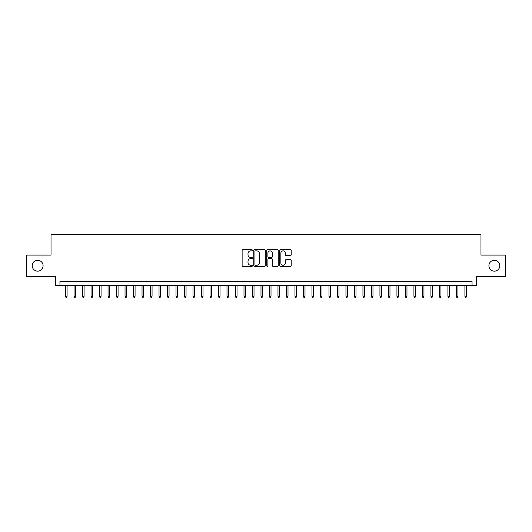 <?xml version="1.0" encoding="UTF-8"?>
<svg xmlns="http://www.w3.org/2000/svg" width="532" height="532" viewBox="0 0 532 532"><rect width="100%" height="100%" fill="white"/><g stroke="black" fill="none" stroke-linecap="round" stroke-linejoin="round"><path stroke-width="0.8" d="M252.407 250.299A0.585 0.585 0 0 0 251.822 249.714L242.958 249.714A0.831 0.831 0 0 0 242.127 250.552L242.127 265.561A0.831 0.831 0 0 0 242.958 266.399L251.822 266.399A0.585 0.585 0 0 0 252.407 265.814A0.585 0.585 0 0 0 251.822 265.229L250.672 265.229A2.667 2.667 0 0 1 248.005 262.562L248.005 261.305A2.667 2.667 0 0 1 250.672 258.638L251.822 258.638A0.585 0.585 0 0 0 252.407 258.053A0.585 0.585 0 0 0 251.822 257.475L250.672 257.475A2.667 2.667 0 0 1 248.005 254.801L248.005 253.551A2.667 2.667 0 0 1 250.672 250.885L251.822 250.885A0.585 0.585 0 0 0 252.407 250.299M488.915 265.701A5.44 5.44 0 0 0 494.354 271.14A5.44 5.44 0 0 0 499.794 265.701A5.44 5.44 0 0 0 494.354 260.268A5.44 5.44 0 0 0 488.915 265.701M32.206 265.701A5.44 5.44 0 0 0 37.646 271.14A5.44 5.44 0 0 0 43.085 265.701A5.44 5.44 0 0 0 37.646 260.268A5.44 5.44 0 0 0 32.206 265.701M290.372 255.593A0.831 0.831 0 0 0 291.21 254.762L291.21 250.552A0.831 0.831 0 0 0 290.372 249.714L280.53 249.714A0.831 0.831 0 0 0 279.699 250.552L279.699 265.561A0.831 0.831 0 0 0 280.53 266.399L290.372 266.399A0.831 0.831 0 0 0 291.21 265.561L291.21 260.474A0.831 0.831 0 0 0 290.372 259.643L286.163 259.643A0.831 0.831 0 0 0 285.332 260.474L285.332 262.994A2.228 2.228 0 0 1 283.097 265.229A2.228 2.228 0 0 1 280.869 262.994L280.869 253.112A2.228 2.228 0 0 1 283.097 250.885A2.228 2.228 0 0 1 285.332 253.112L285.332 254.762A0.831 0.831 0 0 0 286.163 255.593L290.372 255.593M472.05 285.671L476.3 285.671L476.3 276.321L505.4 276.321L505.4 255.081L480.975 255.081L480.975 234.692L51.025 234.692L51.025 255.081L26.6 255.081L26.6 276.321L55.7 276.321L55.7 285.671L472.05 285.671L472.05 281.421L59.95 281.421L59.95 285.671M265.269 250.552A0.831 0.831 0 0 0 264.437 249.714L254.595 249.714A0.831 0.831 0 0 0 253.757 250.552L253.757 265.561A0.831 0.831 0 0 0 254.595 266.399L264.437 266.399A0.831 0.831 0 0 0 265.269 265.561L265.269 250.552M267.563 249.714L277.405 249.714A0.831 0.831 0 0 1 278.243 250.552L278.243 265.561A0.831 0.831 0 0 1 277.405 266.399L273.195 266.399A0.831 0.831 0 0 1 272.357 265.561L272.357 259.476A0.831 0.831 0 0 0 271.526 258.638L268.733 258.638A0.831 0.831 0 0 0 267.895 259.476L267.895 265.814A0.585 0.585 0 0 1 267.317 266.399A0.585 0.585 0 0 1 266.732 265.814L266.732 250.552A0.831 0.831 0 0 1 267.563 249.714M255.513 250.885A0.585 0.585 0 0 0 254.928 251.47L254.928 264.643A0.585 0.585 0 0 0 255.513 265.229L256.723 265.229A2.667 2.667 0 0 0 259.39 262.562L259.39 253.551A2.667 2.667 0 0 0 256.723 250.885L255.513 250.885M272.357 253.152A2.228 2.228 0 0 0 270.13 250.924A2.228 2.228 0 0 0 267.895 253.152L267.895 256.637A0.831 0.831 0 0 0 268.733 257.475L271.526 257.475A0.831 0.831 0 0 0 272.357 256.637L272.357 253.152M67.085 296.204L66.746 297.308L65.895 297.308L65.556 296.204L67.085 296.204L67.085 285.671M65.556 296.204L65.556 285.671M75.584 296.204L75.245 297.308L74.394 297.308L74.054 296.204L75.584 296.204L75.584 285.671M74.054 296.204L74.054 285.671M84.083 296.204L83.743 297.308L82.892 297.308L82.553 296.204L84.083 296.204L84.083 285.671M82.553 296.204L82.553 285.671M92.581 296.204L92.236 297.308L91.391 297.308L91.052 296.204L92.581 296.204L92.581 285.671M91.052 296.204L91.052 285.671M101.073 296.204L100.734 297.308L99.883 297.308L99.544 296.204L101.073 296.204L101.073 285.671M99.544 296.204L99.544 285.671M109.572 296.204L109.233 297.308L108.382 297.308L108.043 296.204L109.572 296.204L109.572 285.671M108.043 296.204L108.043 285.671M118.071 296.204L117.732 297.308L116.88 297.308L116.541 296.204L118.071 296.204L118.071 285.671M116.541 296.204L116.541 285.671M126.563 296.204L126.224 297.308L125.379 297.308L125.033 296.204L126.563 296.204L126.563 285.671M125.033 296.204L125.033 285.671M135.061 296.204L134.722 297.308L133.871 297.308L133.532 296.204L135.061 296.204L135.061 285.671M133.532 296.204L133.532 285.671M143.56 296.204L143.221 297.308L142.37 297.308L142.031 296.204L143.56 296.204L143.56 285.671M142.031 296.204L142.031 285.671M152.059 296.204L151.72 297.308L150.869 297.308L150.529 296.204L152.059 296.204L152.059 285.671M150.529 296.204L150.529 285.671M160.551 296.204L160.212 297.308L159.367 297.308L159.021 296.204L160.551 296.204L160.551 285.671M159.021 296.204L159.021 285.671M169.05 296.204L168.71 297.308L167.859 297.308L167.52 296.204L169.05 296.204L169.05 285.671M167.52 296.204L167.52 285.671M177.548 296.204L177.209 297.308L176.358 297.308L176.019 296.204L177.548 296.204L177.548 285.671M176.019 296.204L176.019 285.671M186.047 296.204L185.701 297.308L184.857 297.308L184.518 296.204L186.047 296.204L186.047 285.671M184.518 296.204L184.518 285.671M194.539 296.204L194.2 297.308L193.349 297.308L193.01 296.204L194.539 296.204L194.539 285.671M193.01 296.204L193.01 285.671M203.038 296.204L202.699 297.308L201.847 297.308L201.508 296.204L203.038 296.204L203.038 285.671M201.508 296.204L201.508 285.671M211.537 296.204L211.197 297.308L210.346 297.308L210.007 296.204L211.537 296.204L211.537 285.671M210.007 296.204L210.007 285.671M220.029 296.204L219.689 297.308L218.845 297.308L218.499 296.204L220.029 296.204L220.029 285.671M218.499 296.204L218.499 285.671M228.527 296.204L228.188 297.308L227.337 297.308L226.998 296.204L228.527 296.204L228.527 285.671M226.998 296.204L226.998 285.671M237.026 296.204L236.687 297.308L235.836 297.308L235.496 296.204L237.026 296.204L237.026 285.671M235.496 296.204L235.496 285.671M245.525 296.204L245.186 297.308L244.334 297.308L243.995 296.204L245.525 296.204L245.525 285.671M243.995 296.204L243.995 285.671M254.017 296.204L253.678 297.308L252.833 297.308L252.487 296.204L254.017 296.204L254.017 285.671M252.487 296.204L252.487 285.671M262.515 296.204L262.176 297.308L261.325 297.308L260.986 296.204L262.515 296.204L262.515 285.671M260.986 296.204L260.986 285.671M271.014 296.204L270.675 297.308L269.824 297.308L269.485 296.204L271.014 296.204L271.014 285.671M269.485 296.204L269.485 285.671M279.513 296.204L279.167 297.308L278.322 297.308L277.983 296.204L279.513 296.204L279.513 285.671M277.983 296.204L277.983 285.671M288.005 296.204L287.666 297.308L286.815 297.308L286.475 296.204L288.005 296.204L288.005 285.671M286.475 296.204L286.475 285.671M296.504 296.204L296.164 297.308L295.313 297.308L294.974 296.204L296.504 296.204L296.504 285.671M294.974 296.204L294.974 285.671M305.002 296.204L304.663 297.308L303.812 297.308L303.473 296.204L305.002 296.204L305.002 285.671M303.473 296.204L303.473 285.671M313.501 296.204L313.155 297.308L312.311 297.308L311.971 296.204L313.501 296.204L313.501 285.671M311.971 296.204L311.971 285.671M321.993 296.204L321.654 297.308L320.803 297.308L320.464 296.204L321.993 296.204L321.993 285.671M320.464 296.204L320.464 285.671M330.492 296.204L330.153 297.308L329.301 297.308L328.962 296.204L330.492 296.204L330.492 285.671M328.962 296.204L328.962 285.671M338.99 296.204L338.651 297.308L337.8 297.308L337.461 296.204L338.99 296.204L338.99 285.671M337.461 296.204L337.461 285.671M347.482 296.204L347.143 297.308L346.299 297.308L345.953 296.204L347.482 296.204L347.482 285.671M345.953 296.204L345.953 285.671M355.981 296.204L355.642 297.308L354.791 297.308L354.452 296.204L355.981 296.204L355.981 285.671M354.452 296.204L354.452 285.671M364.48 296.204L364.141 297.308L363.289 297.308L362.95 296.204L364.48 296.204L364.48 285.671M362.95 296.204L362.95 285.671M372.979 296.204L372.633 297.308L371.788 297.308L371.449 296.204L372.979 296.204L372.979 285.671M371.449 296.204L371.449 285.671M381.471 296.204L381.131 297.308L380.28 297.308L379.941 296.204L381.471 296.204L381.471 285.671M379.941 296.204L379.941 285.671M389.969 296.204L389.63 297.308L388.779 297.308L388.44 296.204L389.969 296.204L389.969 285.671M388.44 296.204L388.44 285.671M398.468 296.204L398.129 297.308L397.278 297.308L396.939 296.204L398.468 296.204L398.468 285.671M396.939 296.204L396.939 285.671M406.967 296.204L406.621 297.308L405.776 297.308L405.437 296.204L406.967 296.204L406.967 285.671M405.437 296.204L405.437 285.671M415.459 296.204L415.12 297.308L414.268 297.308L413.929 296.204L415.459 296.204L415.459 285.671M413.929 296.204L413.929 285.671M423.957 296.204L423.618 297.308L422.767 297.308L422.428 296.204L423.957 296.204L423.957 285.671M422.428 296.204L422.428 285.671M432.456 296.204L432.117 297.308L431.266 297.308L430.927 296.204L432.456 296.204L432.456 285.671M430.927 296.204L430.927 285.671M440.948 296.204L440.609 297.308L439.764 297.308L439.419 296.204L440.948 296.204L440.948 285.671M439.419 296.204L439.419 285.671M449.447 296.204L449.108 297.308L448.257 297.308L447.917 296.204L449.447 296.204L449.447 285.671M447.917 296.204L447.917 285.671M457.946 296.204L457.606 297.308L456.755 297.308L456.416 296.204L457.946 296.204L457.946 285.671M456.416 296.204L456.416 285.671M466.444 296.204L466.105 297.308L465.254 297.308L464.915 296.204L466.444 296.204L466.444 285.671M464.915 296.204L464.915 285.671"/></g></svg>
